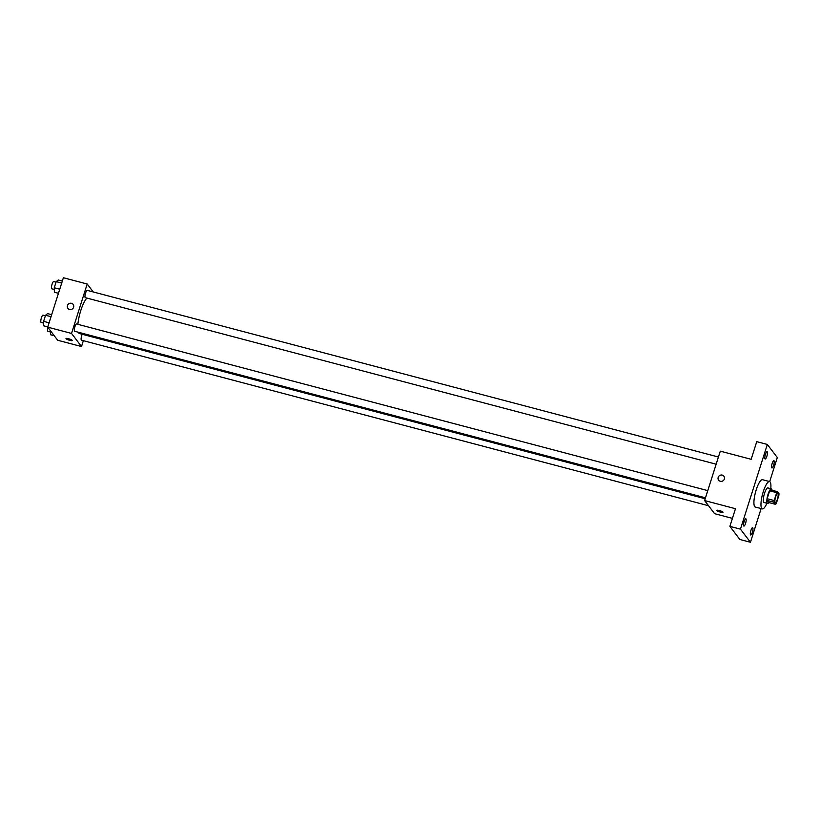 <?xml version="1.0" encoding="UTF-8"?>
<svg xmlns="http://www.w3.org/2000/svg" width="820" height="820" viewBox="0 0 820 820"><rect width="100%" height="100%" fill="white"/><g stroke="black" fill="none" stroke-linecap="round" stroke-linejoin="round"><path stroke-width="1.23" d="M775.125 502.424A4.715 1.179 -75.2 0 1 775.495 497.279A4.715 1.179 -75.2 0 1 777.729 493.455A4.715 1.179 -75.2 0 1 777.668 498.314A4.715 1.179 -75.2 0 1 775.32 502.568A4.715 1.179 -75.2 0 1 775.125 502.424M776.335 503.377L778.846 495.464A7.052 1.773 -75.2 0 0 779 493.773L777.401 491.672A7.052 1.773 -75.2 0 0 776.704 492.656L774.203 500.559A7.052 1.773 -75.2 0 0 774.039 502.26L775.638 504.361A7.052 1.773 -75.2 0 0 776.335 503.377M776.704 492.656L769.652 490.79L767.141 498.703L774.203 500.559M774.039 502.26L766.987 500.395L768.586 502.496L775.638 504.361M766.987 500.395A7.052 1.773 -75.2 0 1 767.141 498.703M769.652 490.79A7.052 1.773 -75.2 0 1 770.349 489.806L777.401 491.672M772.071 490.268A7.534 1.896 104.8 0 0 771.394 488.863A7.534 1.896 104.8 0 0 768.043 494.275A7.534 1.896 104.8 0 0 767.54 503.439A7.534 1.896 104.8 0 0 768.832 502.557M767.54 503.439L764.014 502.506A7.534 1.896 -75.2 0 1 763.697 502.281A7.534 1.896 -75.2 0 1 764.517 493.353A7.534 1.896 -75.2 0 1 767.868 487.931L771.394 488.863M766.915 503.275A14.135 3.546 -75.2 0 1 762.333 508.882A14.135 3.546 -75.2 0 1 761.739 508.461A14.135 3.546 -75.2 0 1 762.877 493.004A14.135 3.546 -75.2 0 1 769.549 481.555A14.135 3.546 -75.2 0 1 770.769 488.699M762.333 508.882L755.281 507.026A14.135 3.546 -75.2 0 1 754.687 506.596A14.135 3.546 -75.2 0 1 755.825 491.139A14.135 3.546 -75.2 0 1 762.497 479.7L769.549 481.555M773.629 465.217A3.772 0.943 -75.2 0 1 771.958 467.933A3.772 0.943 -75.2 0 1 771.999 464.048A3.772 0.943 -75.2 0 1 773.885 460.645A3.772 0.943 -75.2 0 1 773.629 465.217M752.36 532.282A3.772 0.943 -75.2 0 1 750.679 534.989A3.772 0.943 -75.2 0 1 750.73 531.104A3.772 0.943 -75.2 0 1 752.606 527.701A3.772 0.943 -75.2 0 1 752.36 532.282M745.564 523.365A3.772 0.943 -75.2 0 1 743.894 526.081A3.772 0.943 -75.2 0 1 743.945 522.196A3.772 0.943 -75.2 0 1 745.821 518.793A3.772 0.943 -75.2 0 1 745.564 523.365M766.843 456.309A3.772 0.943 -75.2 0 1 765.162 459.015A3.772 0.943 -75.2 0 1 765.214 455.131A3.772 0.943 -75.2 0 1 767.089 451.728A3.772 0.943 -75.2 0 1 766.843 456.309M769.683 481.606L777.319 457.56L767.325 444.45L740.46 529.156L750.443 542.266L761.134 508.564M767.325 444.45L756.747 441.652L751.151 459.303L720.288 451.154L704.616 500.569L735.478 508.718L729.882 526.368L740.46 529.156M720.288 481.278A3.3 3.136 142.7 0 1 719.376 475.702A3.3 3.136 142.7 0 1 723.896 479.936A3.3 3.136 142.7 0 1 720.288 481.278M729.882 526.368L739.865 539.478L750.443 542.266M704.616 500.569L714.599 513.679L732.414 518.383M722.994 512.326A3.3 0.615 17.6 0 1 720.073 512.029A3.3 0.615 17.6 0 1 716.762 510.511A3.3 0.615 17.6 0 1 716.711 510.327A3.3 0.615 17.6 0 1 720.032 510.737A3.3 0.615 17.6 0 1 722.994 512.326A3.3 0.615 17.6 0 1 720.073 512.029A3.3 0.615 17.6 0 1 716.762 510.511A3.3 0.615 17.6 0 1 716.711 510.327M718.648 480.192A3.3 3.136 142.7 0 1 719.376 475.702A3.3 3.136 142.7 0 1 723.896 476.194M705.19 498.755L79.519 333.566A18.921 4.746 -75.2 0 1 78.73 332.992A18.921 4.746 -75.2 0 1 78.31 332.223M77.859 324.31A18.921 4.746 -75.2 0 1 86.889 298.08M82.205 334.273A3.772 0.943 104.8 0 0 81.159 338.024A3.772 0.943 104.8 0 0 81.457 340.177L708.552 505.735M716.147 464.202L85.321 297.66A3.772 0.943 -75.2 0 1 85.167 297.547A3.772 0.943 -75.2 0 1 85.464 293.427A3.772 0.943 -75.2 0 1 87.248 290.372L718.433 457.017M705.487 497.812L74.661 331.27A3.772 0.943 -75.2 0 1 74.507 331.147A3.772 0.943 -75.2 0 1 74.805 327.026A3.772 0.943 -75.2 0 1 76.588 323.982L707.773 490.616M93.244 291.961L87.197 284.017L71.524 333.433L81.508 346.542L83.363 340.679M71.524 333.433L47.714 327.149L63.386 277.734L87.197 284.017M69.556 309.488A3.3 3.136 142.7 0 1 68.644 303.902A3.3 3.136 142.7 0 1 73.164 308.135A3.3 3.136 142.7 0 1 69.556 309.488M47.714 327.149L57.697 340.259L81.508 346.542M72.262 340.526A3.3 0.615 17.6 0 1 69.341 340.238A3.3 0.615 17.6 0 1 66.041 338.711A3.3 0.615 17.6 0 1 65.979 338.537A3.3 0.615 17.6 0 1 69.311 338.947A3.3 0.615 17.6 0 1 72.262 340.526A3.3 0.615 17.6 0 1 69.341 340.238A3.3 0.615 17.6 0 1 66.041 338.711A3.3 0.615 17.6 0 1 65.979 338.527M67.916 308.392A3.3 3.136 142.7 0 1 68.644 303.902A3.3 3.136 142.7 0 1 73.164 304.394M50.409 330.685L50.502 334.734L54.243 335.728M50.44 331.987L47.95 331.331A3.772 0.943 -75.2 0 1 47.785 331.218A3.772 0.943 -75.2 0 1 47.98 327.498M51.67 314.675L47.591 313.599L45.551 315.249L43.603 321.358L43.706 325.817L47.796 326.903M45.551 315.249L51.024 316.694M43.603 321.358L49.087 322.803M43.644 323.08L41.154 322.424A3.772 0.943 -75.2 0 1 41 322.301A3.772 0.943 -75.2 0 1 41.297 318.18A3.772 0.943 -75.2 0 1 43.081 315.136L45.387 315.741M62.33 281.065L58.24 279.989L56.201 281.639L54.263 287.758L54.366 292.217L58.456 293.293M56.201 281.639L61.684 283.095M54.263 287.758L59.747 289.204M54.304 289.47L51.814 288.814A3.772 0.943 -75.2 0 1 51.66 288.702A3.772 0.943 -75.2 0 1 51.957 284.581A3.772 0.943 -75.2 0 1 53.741 281.526L56.047 282.141"/></g></svg>
